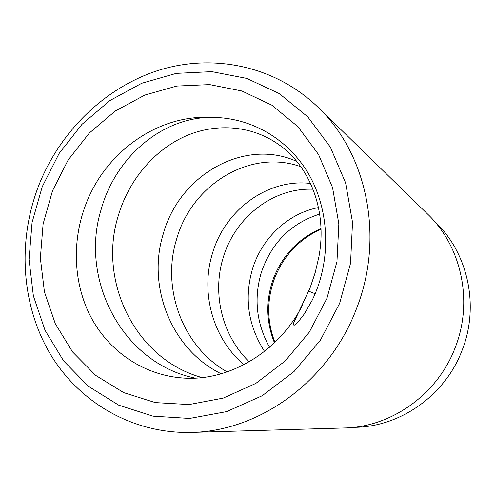 <?xml version="1.0" encoding="UTF-8"?>
<svg xmlns="http://www.w3.org/2000/svg" width="495" height="495" viewBox="0 0 495 495"><rect width="100%" height="100%" fill="white"/><g stroke="black" fill="none" stroke-linecap="round" stroke-linejoin="round"><path stroke-width="0.74" d="M433.874 220.683L435.408 222.175C468.177 253.273 479.748 306.547 461.866 350.893C444.894 395.431 400.436 426.603 355.404 427.309L353.269 427.364M339.644 303.342L350.54 263.297L352.527 222.342L345.597 182.865L330.314 147.071L307.754 116.845L279.353 93.635L246.782 78.414L211.829 71.651L176.263 73.384L141.78 83.247L109.896 100.553L81.96 124.35L59.103 153.5L42.242 186.695L32.064 222.509L29.038 259.436L33.375 295.886L45.014 330.252L63.614 360.929L88.518 386.372L118.751 405.176L152.974 416.153L189.566 418.442L226.642 411.611L262.164 395.753L294.067 371.51L320.432 340.127L339.644 303.342M38.802 185.334C60.365 130.736 105.887 86.575 160.219 69.807C214.508 53.373 275.591 66.243 318.007 107.242C367.439 154.007 384.825 238.429 356.06 309.765C328.767 381.428 259.021 431.454 191.194 432.413C132.109 433.868 78.365 401.872 49.574 352.879C20.969 303.614 17.504 240.149 38.802 185.334M312.425 299.791L315.16 293.739C332.956 251.083 327.3 201.391 304.685 167.681C281.921 134.052 245.811 117.012 210.666 117.408C161.89 117.593 115.372 157.354 101.073 209.719C79.398 279.65 122.525 363.311 195.141 378.1M319.671 214.094C291.11 223.196 271.681 242.6 261.372 272.306C253.663 298.275 256.379 323.272 269.521 347.292M313.019 189.238C273.525 187.481 235.23 217.002 223.27 257.431C211.984 293.244 221.865 335.4 249.226 361.833M318.489 207.56C288.245 213.32 262.041 237.81 252.518 268.853C244.047 298.064 248.051 325.586 264.528 351.425M300.83 166.728C250.94 148.537 191.881 184.128 176.597 239.209C161.246 288.028 182.29 346.562 227.168 371.931M310.538 183.447C268.284 178.299 225.256 209.41 212.51 253.23C200.296 292.081 212.473 338.036 243.93 364.741M312.345 299.951L304.363 313.88L297.922 322.233C295.07 325.413 293.486 325.995 293.151 323.971L310.074 287.923L315.197 272.584L318.854 257.035C327.331 212.268 311.033 168.715 281.104 146.273C253.688 125.513 216.94 122.29 185.328 136.218C153.797 150.294 128.471 180.514 118.095 216.365C97.868 281.469 135.506 359.525 202.059 377.561M296.728 161.382C244.709 137.69 179.4 174.679 163.239 233.993C146.767 286.512 171.35 349.563 221.228 373.793M318.007 107.242L427.637 214.112C461.631 246.442 473.61 301.95 454.961 348.208C437.258 394.67 390.988 427.204 344.223 427.983L191.194 432.413M274.447 342.806C265.809 321.137 265.636 299.271 273.921 277.206C283.202 254.572 298.9 238.336 321.007 228.498M210.666 117.408C157.856 114.605 105.769 151.916 86.019 203.841C71.695 240.712 73.248 283.091 90.814 316.918C108.56 350.578 142.028 374.14 180.205 377.765C226.382 382.728 278.444 353.399 302.903 304.4M52.526 190.73L68.162 159.972L89.372 132.994L115.285 111.004L144.837 95.071L176.752 86.062L209.614 84.596L241.857 90.981L271.835 105.163L297.922 126.671L318.594 154.595L332.553 187.586L338.84 223.913L336.965 261.558L326.929 298.355L309.288 332.17L285.095 361.053L255.804 383.421L223.158 398.122L189.034 404.551L155.294 402.59L123.67 392.609L95.69 375.377L72.579 351.964L55.279 323.656L44.426 291.883L40.349 258.136L43.108 223.926L52.526 190.73M315.167 293.733L308.775 291.215M321.032 229.129C299.419 239.048 284.031 255.197 274.855 277.571C266.669 299.37 266.694 320.958 274.923 342.348"/></g></svg>
